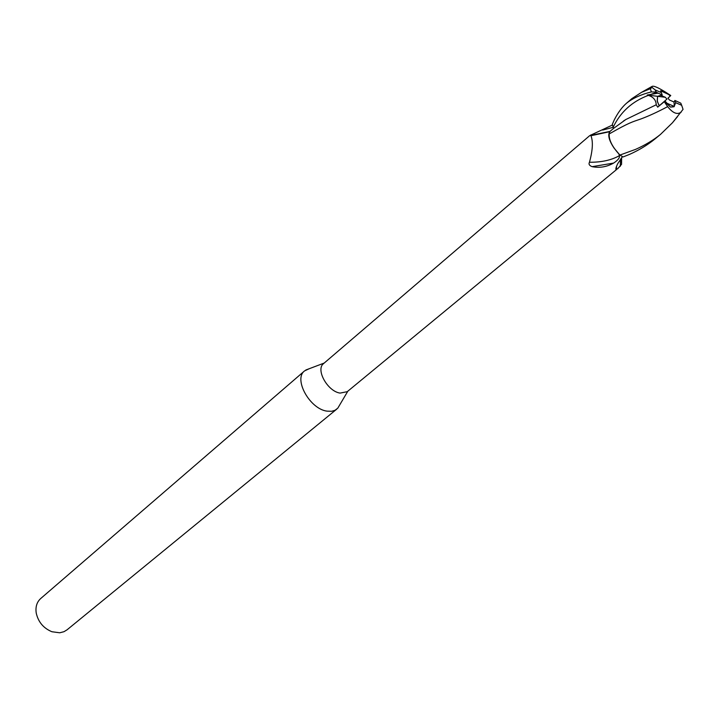 <?xml version="1.0" encoding="UTF-8"?>
<svg xmlns="http://www.w3.org/2000/svg" width="719" height="719" viewBox="0 0 719 719"><rect width="100%" height="100%" fill="white"/><g stroke="black" fill="none" stroke-linecap="round" stroke-linejoin="round"><path stroke-width="1.08" d="M309.323 368.676L304.595 370.878C293.244 379.039 309.781 409.021 327.001 411.142L331.72 411.277L335.072 410.243L337.813 408.14L339.736 404.878M674.332 106.448L670.468 107.095L666.055 102.871L674.332 106.448L674 101.999L669.533 100.058L667.942 98.206L670.764 95.51L665.596 92.167C657.912 87.403 653.382 85.498 652.007 86.451L652.061 87.439L650.327 88.716L651.36 91.915C641.06 94.459 632.792 98.224 626.537 103.203C622.079 107.068 618.025 112.577 614.368 119.705L612.318 124.333L613.532 128.422L610.027 131.388L609.245 132.961L610.027 131.388L589.76 135.603L323.604 363.571C315.371 369.449 327.549 391.397 340.087 393.095L347.232 391.684L616.489 169.603C615.374 169.729 615.761 167.797 617.648 163.815L622.438 156.652M304.595 370.878L40.704 598.532C36.822 602.082 35.33 606.944 36.238 613.109C38.26 622.007 43.473 628.217 51.894 631.731L59.695 632.792L63.982 631.695L67.02 629.844L336.753 409.147M670.566 95.726L663.179 91.331L668.796 94.522L660.599 90.792L663.179 91.331L660.599 90.792L662.226 94.926L657.597 96.319L660.806 95.321L665.318 97.281L666.917 99.141L659.296 105.756L658.883 105.226L657.193 100.714L657.597 96.319L665.318 97.281M670.198 96.049L668.796 94.522M591.144 134.938L612.534 124.998M621.62 157.668L621.576 164.318L617.486 168.956M618.942 154.073L619.374 155.681C611.438 160.157 601.461 162.35 589.454 162.251C592.735 150.271 593.229 141.436 590.937 135.738L590.739 134.956M619.374 155.681C619.922 157.74 618.007 160.202 613.622 163.078L592.105 166.664C589.328 165.586 588.439 164.112 589.454 162.251M609.937 131.469L609.218 132.718C607.959 136.224 609.55 141.328 614.008 148.015L619.76 154.918C612.246 146.82 608.732 139.828 609.218 133.923L609.119 133.977C608.535 137.518 610.161 142.191 614.008 148.015M613.622 163.078C606.791 166.943 599.61 168.138 592.105 166.664M620.641 158.971L620.191 166.431M651.36 91.915L656.052 92.068L658.146 93.146L647.226 95.025L648.331 95.375C653.373 96.957 656.007 100.085 656.231 104.776L657.705 107.149L664.275 101.685L667.654 106.628C657.669 111.948 648.718 116.074 640.791 119.003C632.001 122.059 629.619 122.293 609.218 133.923L609.218 133.294M609.218 132.718L609.119 133.977M609.218 133.923C608.723 139.81 612.237 146.811 619.76 154.918L623.022 156.967L629.529 154.396C639.128 150.109 647.639 144.941 655.054 138.893L655.602 138.434M666.917 99.141L659.296 105.756M647.226 95.025L657.597 96.319L657.292 101.424L659.296 105.774L665.012 101.02L670.468 107.095L673.991 106.78L675.725 102.709L681.675 105.298L683.05 109.369L672.418 122.805L660.491 134.408C653.589 140.043 645.311 145.022 635.659 149.345L619.913 155.061M677.568 116.577L672.418 122.805M650.327 88.716L641.456 92.374L631.83 98.665M681.675 105.298L680.794 103.168L674.907 100.444L674 101.999M667.654 106.628C672.786 113.135 677.298 114.968 681.181 112.128M613.568 128.395L613.226 127.128M656.231 104.776L625.818 119.525L613.523 128.431M661.417 92.652L655.162 89.902L652.061 87.439M664.275 101.685L665.012 101.02M659.296 105.774L657.705 107.149M658.146 93.146L662.226 94.926M675.725 102.709L674.907 100.444M613.271 127.281L602.684 130.058M656.78 92.4L651.666 94.099M648.331 95.375C632.235 101.388 620.542 111.966 613.244 127.092M655.324 89.974L656.186 92.122M347.834 391.19L337.813 408.14M609.712 131.685L590.937 135.738M616.516 166.314L616.489 169.603M621.225 158.189L621.576 164.318M324.197 363.059L305.782 370.015M655.054 138.884L660.491 134.408M651.998 86.451L641.51 92.347M623.427 121.053L625.755 119.561M626.842 102.943L631.911 98.593M656.052 92.068L655.162 89.902"/></g></svg>
